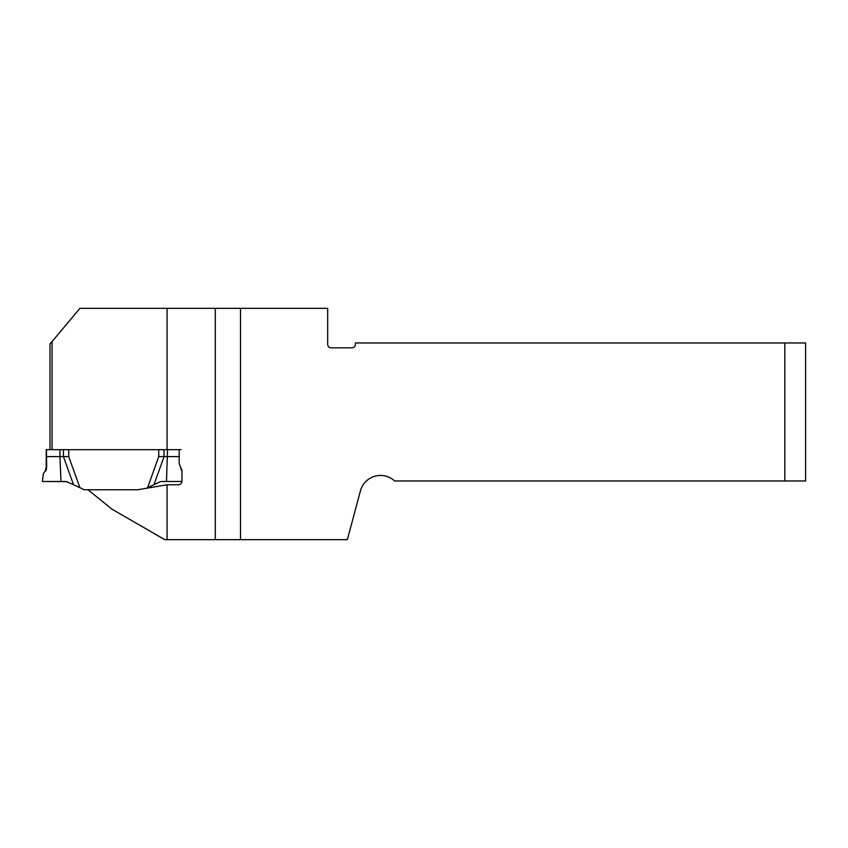 <?xml version="1.0" encoding="UTF-8"?>
<svg xmlns="http://www.w3.org/2000/svg" width="848" height="848" viewBox="0 0 848 848"><rect width="100%" height="100%" fill="white"/><g stroke="black" fill="none" stroke-linecap="round" stroke-linejoin="round"><path stroke-width="1.27" d="M63.43 449.684L164.056 449.684M52.088 449.663L52.088 341.532L79.945 308.333L327.678 308.333L327.678 344.341A3.466 3.466 0 0 0 331.133 347.807L351.92 347.807A3.466 3.466 0 0 0 355.386 344.341L355.386 342.963L784.824 342.963L784.824 480.975L394.627 480.975A20.776 20.776 0 0 0 360.432 490.833L347.351 539.667L240.514 539.667L240.514 308.333M52.088 341.532L50.011 344.012L50.011 449.663M164.788 539.667L167.067 539.667L167.067 484.77L137.779 489.752L87.938 489.752L112 509.192L164.788 539.667M215.286 308.333L215.286 539.667L240.514 539.667M215.286 539.667L167.067 539.667M784.824 480.975L805.6 480.975L805.6 342.963L784.824 342.963M167.067 484.77L178.504 484.77C180.592 484.579 181.737 483.424 181.97 481.304L181.97 470.916L179.182 463.538L179.182 449.684M87.938 489.752L84.259 489.752L73.522 484.685L63.43 456.595L68.741 456.595L79.913 487.695M160.505 481.643L146.492 488.215M181.96 481.494L161.576 481.494M147.584 487.695L158.746 456.595L179.182 456.595M44.711 471.711L43.354 473.746L42.4 481.494L65.911 481.494L73.522 484.685M59.954 449.673L59.954 456.595L63.43 456.595L63.43 449.673L46.227 449.663L46.227 467.386L46.428 456.595L59.954 456.595L60.992 481.494M65.911 481.494L45.145 481.494L66.981 481.643M181.822 471.053L180.921 468.531M181.112 469.357L181.419 470.248M46.428 449.663L46.672 467.131C42.909 476.11 42.909 476.11 46.672 467.131M45.675 471.053L46.068 470.248M46.386 469.357L46.576 468.531M46.227 467.386C43.64 474.371 43.64 474.371 46.227 467.386L45.092 471.202L46.227 467.386M181.059 449.673L158.746 449.673M68.741 449.673L63.43 449.673M167.067 449.673L167.067 308.333M158.746 449.684L158.746 456.595M68.741 449.684L68.741 456.595M164.056 449.673L164.056 456.595L153.976 484.685M167.544 449.673L166.494 481.494M181.493 469.092L181.907 470.258"/></g></svg>
